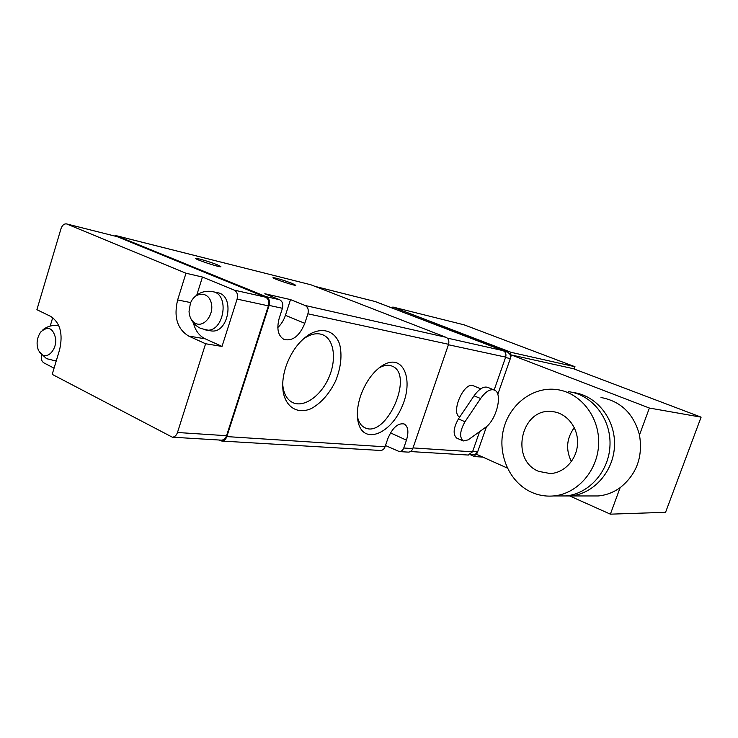 <?xml version="1.0" encoding="UTF-8"?>
<svg xmlns="http://www.w3.org/2000/svg" width="738" height="738" viewBox="0 0 738 738"><rect width="100%" height="100%" fill="white"/><g stroke="black" fill="none" stroke-linecap="round" stroke-linejoin="round"><path stroke-width="1.11" d="M590.658 495.954L598.25 495.954C606.138 495.216 613.426 492.458 620.114 487.689L610.381 514.165L665.565 512.31L701.1 417.154L649.375 408.04L639.477 434.977C633.711 413.732 620.889 401.241 601.009 397.514M649.375 408.04L511.434 354.987L573.26 368.668L701.1 417.154M507.329 468.067L476.628 454.331L477.228 452.634M510.622 357.321L511.434 354.987M610.381 514.165L569.782 496.001M574.173 369.018L574.985 366.731L511.093 352.33L510.272 354.664L507.827 352.164L379.028 303.014M473.196 454.709L475.373 454.322L474.58 456.601L482.772 457.08M497.781 394.378L510.336 358.567L510.272 354.664M475.373 454.322L477.763 451.518L486.499 426.601M193.338 322.727C195.312 330.578 199.251 335.928 205.164 338.807L222.027 346.417L237.101 299.102C238.125 294.785 237.156 291.796 234.214 290.108L202.452 277.045L196.778 295.089M221.013 440.134L221.538 440.162C223.845 439.996 225.524 438.51 226.548 435.706L268.392 305.855C269.388 301.694 268.438 298.798 265.532 297.165L117.13 236.649L66.549 223.909C64.077 223.651 62.232 225.238 60.996 228.688L36.9 309.692L50.673 316.381C60.202 322.755 63.182 333.89 59.603 349.775L52.195 374.36L172.341 437.191C174.703 437.016 176.419 435.448 177.48 432.496L205.598 343.76L222.027 346.417M41.568 354.904C40.802 358.622 41.531 361.251 43.763 362.81L54.059 368.188M390.485 432.874L406.444 440.18L403.769 448.012C402.883 450.272 401.407 451.471 399.341 451.591L385.485 445.54M407.929 452.099L408.391 452.126C410.439 452.007 411.905 450.826 412.782 448.593L448.575 344.295C449.396 340.984 448.519 338.65 445.946 337.284L310.929 284.794L116.438 235.736L114.399 235.939M277.811 327.534C281.243 324.314 283.779 320.246 285.431 315.31L290.523 299.61L305.071 305.467C307.921 307.054 308.862 309.831 307.903 313.807L448.575 344.295M217.203 264.757L220.911 266.722C220.219 267.728 193.808 258.992 195.81 258.42C196.28 257.783 210.275 261.944 217.203 264.757M291.925 283.309L295.837 285.292C295.228 286.141 271.28 278.088 273.069 277.636C276.298 277.977 282.589 279.868 291.925 283.309M290.523 299.61L264.831 293.724L279.582 299.711C282.46 301.335 283.42 304.185 282.433 308.29L279.25 318.106C276.409 328.825 278.041 335.956 284.158 339.498C292.737 341.316 299.619 335.928 304.794 323.327L307.903 313.807M218.771 439.996L221.815 441.047C224.121 440.881 225.791 439.396 226.824 436.592L269.112 305.403C270.108 301.242 269.149 298.337 266.243 296.704L116.438 235.736M380.079 450.448L380.559 450.475C382.653 450.346 384.147 449.128 385.051 446.804L387.782 438.769C392.441 427.754 397.911 422.828 404.184 423.972C408.179 426.499 408.935 431.896 406.444 440.18M360.541 396.002C357.266 406.131 356.519 415.014 358.308 422.662C363.649 444.903 390.374 434.202 401.786 407.136C414 380.421 403.806 353.613 383.815 364.692C373.696 370.716 365.937 381.149 360.541 396.002M285.818 366.832C282.829 376.214 281.999 384.839 283.327 392.708C286.519 407.957 298.134 414.212 311.067 408.677C321.095 403.179 329.277 393.926 335.624 380.937C340.974 367.506 342.303 355.255 339.628 344.185C335.015 330.965 322.58 326.62 309.139 334.517C298.678 341.491 290.91 352.266 285.818 366.832M282.709 384.47L283.143 387.93C284.554 395.282 287.783 400.19 292.811 402.625C304.028 407.911 320.818 395.974 328.714 377.893C336.786 359.886 334.323 339.517 322.875 334.821C317.681 332.764 311.879 333.687 305.477 337.589L302.645 339.581M357.413 416.509L357.681 417.745C358.982 422.745 361.38 426.066 364.858 427.726C386.315 438.907 414.728 374.24 391.979 366.085C388.4 364.637 384.341 365.125 379.775 367.552L378.695 368.17M202.452 277.045L185.976 273.226L66.549 223.909M52.721 317.617L50.193 326.076M185.976 273.226L177.637 299.951C173.596 316.962 177.258 328.991 188.624 336.048L205.598 343.76M210.035 330.707L210.883 330.855C228.669 334.305 235.376 295.006 217.387 292.691L213.107 291.75M195.782 323.502C204.352 327.663 214.509 313.982 211.16 302.589C208.199 290.984 194.657 291.658 190.395 303.364L189.039 311.362C189.408 317.349 191.659 321.399 195.782 323.502M42.463 354.95C48.708 358.428 56.632 348.917 55.737 338.88C53.145 327.912 48.154 325.606 40.765 331.952C36.817 337.829 36.061 344.028 38.514 350.532L42.463 354.95M494.165 389.987L505.668 357.118C506.434 354.083 505.595 351.934 503.15 350.661L375.172 301.528L314.978 286.372M467.947 455.023L472.541 451.813L479.589 431.647M459.654 417.118C450.309 412.588 464.211 380.993 473.427 385.808L480.733 388.806M468.16 439.866L485.226 427.597C496.554 420.199 503.251 392.819 494.257 390.024C490.106 388.769 485.558 391.601 480.604 398.538L464.977 421.749C459.875 430.946 459.285 437.348 463.215 440.973L468.16 439.866M494.257 390.024L487.763 387.376C483.575 386.103 479.008 388.917 474.054 395.826L458.436 418.916C453.344 428.077 452.781 434.47 456.739 438.104L463.215 440.973M511.093 352.33L392.828 307.017L392.524 307.921M574.985 366.731L464.137 324.849L392.828 307.017M474.58 456.601L470.171 454.626M620.114 487.689C636.626 474.414 643.084 456.84 639.477 434.977M562.577 495.945L570.446 495.945C593.758 494.045 613.942 471.213 614.523 445.079C615.344 418.944 596.516 395.494 573.5 392.57L572.946 392.496M557.744 495.945L565.659 495.945C589.109 494.026 609.422 471.001 610.012 444.645C610.843 418.298 591.913 394.655 568.758 391.712M531.286 492.145C538.38 495.336 545.816 496.609 553.583 495.945C577.374 493.99 598.029 470.475 598.647 443.566C599.514 416.656 580.308 392.533 556.821 389.572C533.039 386.297 509.58 404.276 503.537 429.267C497.292 454.193 509.321 482.2 531.286 492.145M538.722 471.379L550.179 473.547C564.505 473.049 577.181 459.137 577.559 443.095C578.103 427.053 566.304 412.699 552.079 411.573C521.166 407.422 509.506 460.078 538.722 471.379M571.406 461.582C565.548 449.636 566.516 438.317 574.302 427.606M237.101 299.102L268.392 305.855M234.214 290.108L265.532 297.165M403.769 448.012L412.782 448.593M305.071 305.467L445.946 337.284M116.899 235.883L310.929 284.794M266.243 296.704L279.582 299.711M226.824 436.592L385.051 446.804M269.112 305.403L282.433 308.29M285.431 315.31L304.794 323.327M67.02 224.057L117.13 236.649M177.48 432.496L226.548 435.706M190.708 302.589L177.637 299.951M205.164 338.807L188.624 336.048M205.164 329.849L205.948 329.987C223.771 333.447 230.514 293.936 212.479 291.611C205.671 290.449 199.758 292.183 194.749 296.833M52.776 360.633L56.402 360.412M58.892 325.882L57.702 325.652C52.103 324.978 47.158 326.38 42.869 329.849M503.15 350.661L447.21 338.069M375.172 301.528L315.163 286.445M472.541 451.813L413.022 447.911M505.668 357.118L448.418 344.747M507.827 352.164L504.349 351.389M381.251 303.595L379.203 303.078M477.763 451.518L472.763 451.186M510.336 358.567L505.521 357.533M480.604 398.538L474.054 395.826M464.977 421.749L458.436 418.916M399.341 451.591L408.391 452.126M221.815 441.047L380.559 450.475M283.143 387.93L283.327 392.708M305.477 337.589L309.139 334.517M357.681 417.745L358.308 422.662M379.775 367.552L383.815 364.692M172.341 437.191L221.538 440.162M210.883 330.855L200.81 328.475C195.948 326.224 192.489 322.654 190.432 317.764M58.874 325.827L58.302 325.744M56.208 361.057L46.568 358.659L39.372 352.072M468.381 455.051L410.457 451.555M473.63 454.728L470.346 454.534M598.25 495.954L570.446 495.945M565.659 495.945L553.583 495.945M554.745 411.952L552.079 411.573"/></g></svg>

